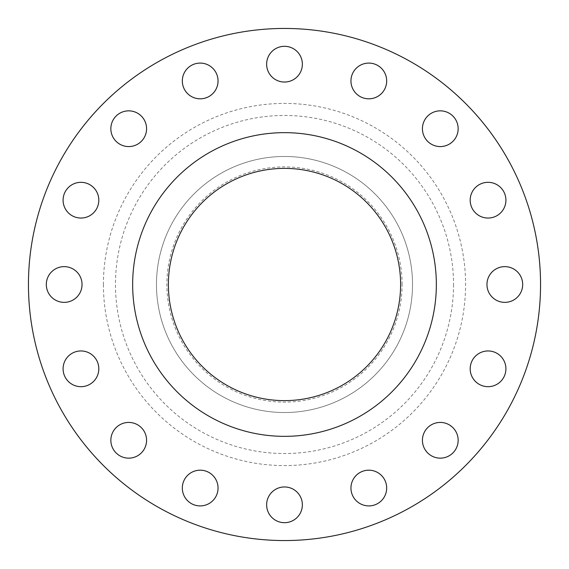 <?xml version="1.0" encoding="UTF-8"?>
<svg xmlns="http://www.w3.org/2000/svg" width="569" height="569" viewBox="0 0 569 569"><rect width="100%" height="100%" fill="white"/><g stroke="black" fill="none" stroke-linecap="round" stroke-linejoin="round"><path stroke-width="0.43" stroke-dasharray="2.85 2.13" d="M146.574 128.708A17.867 17.867 0 0 1 128.708 146.574A17.867 17.867 0 0 1 110.848 128.708A17.867 17.867 0 0 1 128.708 110.848A17.867 17.867 0 0 1 146.574 128.708M218.048 80.947A17.867 17.867 0 0 1 200.188 98.814A17.867 17.867 0 0 1 182.322 80.947A17.867 17.867 0 0 1 200.188 63.088A17.867 17.867 0 0 1 218.048 80.947M302.367 64.176A17.867 17.867 0 0 1 284.5 82.043A17.867 17.867 0 0 1 266.633 64.176A17.867 17.867 0 0 1 284.5 46.317A17.867 17.867 0 0 1 302.367 64.176M386.678 80.947A17.867 17.867 0 0 1 368.812 98.814A17.867 17.867 0 0 1 350.952 80.947A17.867 17.867 0 0 1 368.812 63.088A17.867 17.867 0 0 1 386.678 80.947M458.152 128.708A17.867 17.867 0 0 1 440.292 146.574A17.867 17.867 0 0 1 422.426 128.708A17.867 17.867 0 0 1 440.292 110.848A17.867 17.867 0 0 1 458.152 128.708M505.912 200.188A17.867 17.867 0 0 1 488.053 218.048A17.867 17.867 0 0 1 470.186 200.188A17.867 17.867 0 0 1 488.053 182.322A17.867 17.867 0 0 1 505.912 200.188M522.683 284.5A17.867 17.867 0 0 1 504.824 302.367A17.867 17.867 0 0 1 486.957 284.5A17.867 17.867 0 0 1 504.824 266.633A17.867 17.867 0 0 1 522.683 284.5M505.912 368.812A17.867 17.867 0 0 1 488.053 386.678A17.867 17.867 0 0 1 470.186 368.812A17.867 17.867 0 0 1 488.053 350.952A17.867 17.867 0 0 1 505.912 368.812M458.152 440.292A17.867 17.867 0 0 1 440.292 458.152A17.867 17.867 0 0 1 422.426 440.292A17.867 17.867 0 0 1 440.292 422.426A17.867 17.867 0 0 1 458.152 440.292M386.678 488.053A17.867 17.867 0 0 1 368.812 505.912A17.867 17.867 0 0 1 350.952 488.053A17.867 17.867 0 0 1 368.812 470.186A17.867 17.867 0 0 1 386.678 488.053M302.367 504.824A17.867 17.867 0 0 1 284.5 522.683A17.867 17.867 0 0 1 266.633 504.824A17.867 17.867 0 0 1 284.5 486.957A17.867 17.867 0 0 1 302.367 504.824M218.048 488.053A17.867 17.867 0 0 1 200.188 505.912A17.867 17.867 0 0 1 182.322 488.053A17.867 17.867 0 0 1 200.188 470.186A17.867 17.867 0 0 1 218.048 488.053M146.574 440.292A17.867 17.867 0 0 1 128.708 458.152A17.867 17.867 0 0 1 110.848 440.292A17.867 17.867 0 0 1 128.708 422.426A17.867 17.867 0 0 1 146.574 440.292M98.814 368.812A17.867 17.867 0 0 1 80.947 386.678A17.867 17.867 0 0 1 63.088 368.812A17.867 17.867 0 0 1 80.947 350.952A17.867 17.867 0 0 1 98.814 368.812M98.814 200.188A17.867 17.867 0 0 1 80.947 218.048A17.867 17.867 0 0 1 63.088 200.188A17.867 17.867 0 0 1 80.947 182.322A17.867 17.867 0 0 1 98.814 200.188M82.043 284.5A17.867 17.867 0 0 1 64.176 302.367A17.867 17.867 0 0 1 46.317 284.5A17.867 17.867 0 0 1 64.176 266.633A17.867 17.867 0 0 1 82.043 284.5M402.105 284.5A117.605 117.605 0 0 0 284.5 166.895A117.605 117.605 0 0 0 166.895 284.5A117.605 117.605 0 0 0 284.5 402.105A117.605 117.605 0 0 0 402.105 284.5M412.525 284.5A128.025 128.025 0 0 0 284.5 156.475A128.025 128.025 0 0 0 156.475 284.5A128.025 128.025 0 0 0 284.5 412.525A128.025 128.025 0 0 0 412.525 284.5A128.025 128.025 0 0 0 284.5 156.475A128.025 128.025 0 0 0 156.475 284.5A128.025 128.025 0 0 0 284.5 412.525A128.025 128.025 0 0 0 412.525 284.5M540.55 284.5A256.05 256.05 0 0 0 284.5 28.45A256.05 256.05 0 0 0 28.45 284.5A256.05 256.05 0 0 0 284.5 540.55A256.05 256.05 0 0 0 540.55 284.5M436.345 284.5A151.845 151.845 0 0 0 284.5 132.655A151.845 151.845 0 0 0 132.655 284.5A151.845 151.845 0 0 0 284.5 436.345A151.845 151.845 0 0 0 436.345 284.5M168.381 284.5A116.119 116.119 0 0 0 284.5 400.619A116.119 116.119 0 0 0 400.619 284.5A116.119 116.119 0 0 0 284.5 168.381A116.119 116.119 0 0 0 168.381 284.5M453.529 284.5A169.029 169.029 0 0 1 284.5 453.529A169.029 169.029 0 0 1 115.471 284.5A169.029 169.029 0 0 1 284.5 115.471A169.029 169.029 0 0 1 453.529 284.5M103.416 284.5A181.084 181.084 0 0 0 284.5 465.584A181.084 181.084 0 0 0 465.584 284.5A181.084 181.084 0 0 0 284.5 103.416A181.084 181.084 0 0 0 103.416 284.5"/><path stroke-width="0.85" d="M110.848 128.708A17.867 17.867 0 0 0 128.708 146.574A17.867 17.867 0 0 0 146.574 128.708A17.867 17.867 0 0 0 128.708 110.848A17.867 17.867 0 0 0 110.848 128.708M182.322 80.947A17.867 17.867 0 0 0 200.188 98.814A17.867 17.867 0 0 0 218.048 80.947A17.867 17.867 0 0 0 200.188 63.088A17.867 17.867 0 0 0 182.322 80.947M266.633 64.176A17.867 17.867 0 0 0 284.5 82.043A17.867 17.867 0 0 0 302.367 64.176A17.867 17.867 0 0 0 284.5 46.317A17.867 17.867 0 0 0 266.633 64.176M350.952 80.947A17.867 17.867 0 0 0 368.812 98.814A17.867 17.867 0 0 0 386.678 80.947A17.867 17.867 0 0 0 368.812 63.088A17.867 17.867 0 0 0 350.952 80.947M422.426 128.708A17.867 17.867 0 0 0 440.292 146.574A17.867 17.867 0 0 0 458.152 128.708A17.867 17.867 0 0 0 440.292 110.848A17.867 17.867 0 0 0 422.426 128.708M470.186 200.188A17.867 17.867 0 0 0 488.053 218.048A17.867 17.867 0 0 0 505.912 200.188A17.867 17.867 0 0 0 488.053 182.322A17.867 17.867 0 0 0 470.186 200.188M486.957 284.5A17.867 17.867 0 0 0 504.824 302.367A17.867 17.867 0 0 0 522.683 284.5A17.867 17.867 0 0 0 504.824 266.633A17.867 17.867 0 0 0 486.957 284.5M470.186 368.812A17.867 17.867 0 0 0 488.053 386.678A17.867 17.867 0 0 0 505.912 368.812A17.867 17.867 0 0 0 488.053 350.952A17.867 17.867 0 0 0 470.186 368.812M422.426 440.292A17.867 17.867 0 0 0 440.292 458.152A17.867 17.867 0 0 0 458.152 440.292A17.867 17.867 0 0 0 440.292 422.426A17.867 17.867 0 0 0 422.426 440.292M350.952 488.053A17.867 17.867 0 0 0 368.812 505.912A17.867 17.867 0 0 0 386.678 488.053A17.867 17.867 0 0 0 368.812 470.186A17.867 17.867 0 0 0 350.952 488.053M266.633 504.824A17.867 17.867 0 0 0 284.5 522.683A17.867 17.867 0 0 0 302.367 504.824A17.867 17.867 0 0 0 284.5 486.957A17.867 17.867 0 0 0 266.633 504.824M182.322 488.053A17.867 17.867 0 0 0 200.188 505.912A17.867 17.867 0 0 0 218.048 488.053A17.867 17.867 0 0 0 200.188 470.186A17.867 17.867 0 0 0 182.322 488.053M110.848 440.292A17.867 17.867 0 0 0 128.708 458.152A17.867 17.867 0 0 0 146.574 440.292A17.867 17.867 0 0 0 128.708 422.426A17.867 17.867 0 0 0 110.848 440.292M63.088 368.812A17.867 17.867 0 0 0 80.947 386.678A17.867 17.867 0 0 0 98.814 368.812A17.867 17.867 0 0 0 80.947 350.952A17.867 17.867 0 0 0 63.088 368.812M63.088 200.188A17.867 17.867 0 0 0 80.947 218.048A17.867 17.867 0 0 0 98.814 200.188A17.867 17.867 0 0 0 80.947 182.322A17.867 17.867 0 0 0 63.088 200.188M46.317 284.5A17.867 17.867 0 0 0 64.176 302.367A17.867 17.867 0 0 0 82.043 284.5A17.867 17.867 0 0 0 64.176 266.633A17.867 17.867 0 0 0 46.317 284.5M540.55 284.5A256.05 256.05 0 0 0 284.5 28.45A256.05 256.05 0 0 0 28.45 284.5A256.05 256.05 0 0 0 284.5 540.55A256.05 256.05 0 0 0 540.55 284.5M436.345 284.5A151.845 151.845 0 0 0 284.5 132.655A151.845 151.845 0 0 0 132.655 284.5A151.845 151.845 0 0 0 284.5 436.345A151.845 151.845 0 0 0 436.345 284.5M168.381 284.5A116.119 116.119 0 0 0 284.5 400.619A116.119 116.119 0 0 0 400.619 284.5A116.119 116.119 0 0 0 284.5 168.381A116.119 116.119 0 0 0 168.381 284.5"/></g></svg>
